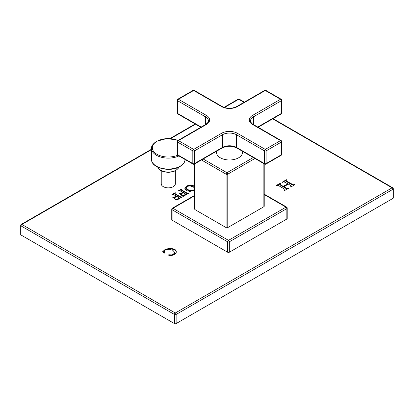 <?xml version="1.0" encoding="UTF-8"?>
<svg xmlns="http://www.w3.org/2000/svg" width="414" height="414" viewBox="0 0 414 414"><rect width="100%" height="100%" fill="white"/><g stroke="black" fill="none" stroke-linecap="round" stroke-linejoin="round"><path stroke-width="0.62" d="M291.228 185.917L290.664 186.766L291.223 186.854L294.846 184.577L293.19 184.742L287.093 181.446L286.022 180.602L286.612 180.054L286.426 179.712L282.457 182.025L283.921 181.813L287.792 183.759L283.223 186.393L279.797 184.214L280.428 183.625L280.221 183.319L276.288 185.42L276.454 185.746L277.706 185.368L278.705 185.7L284.004 188.758L285.008 189.493L284.449 190.171L284.713 190.512L288.584 188.147L286.954 188.38L283.818 186.74L288.382 184.101L291.228 185.917L291.254 186.502L290.706 187.045M286.022 181.094L286.022 180.602L286.022 181.094L287.093 181.932L291.886 184.701L293.19 185.234L294.685 184.97M287.792 183.759L287.792 184.246L283.223 186.885L279.797 184.701L279.797 184.204L279.797 184.675M285.008 189.493L285.039 190.083L284.449 190.657M176.276 251.831C176.317 250.806 175.702 249.921 174.418 249.181L169.926 248.141L165.02 249.538L162.738 251.64L163.97 252.856L164.596 252.7L164.213 251.179L165.377 250.02L169.119 249.218L172.814 250.258L174.604 252.343L173.419 254.299L171.587 254.905L168.772 254.755L168.493 255.112L170.604 255.945L173.875 254.724C175.438 253.823 176.235 252.856 176.276 251.831L176.276 251.733M162.837 251.738L162.837 251.319L162.738 251.64M164.151 252.012L164.213 251.179M174.604 252.343L174.625 253.109M194.725 186.077L190.466 184.939L186.647 185.938L184.861 188.448M184.867 188.546L186.316 190.621L189.969 191.403L193.933 190.368L194.725 189.824M185.793 194.125L183.438 195.517L181.679 195.439L182.967 196.272L183.495 196.293L188.877 193.022L187.702 193.234L186.398 192.722L181.529 189.767L182.025 189.208L181.813 188.944L178.506 190.74L178.724 191.02L179.873 190.73L182.89 192.298L180.432 193.519L179.153 193.405L181.135 194.663L181.57 194.409L181.187 193.954L183.386 192.588L185.793 194.125L185.793 194.627L185.793 194.14M188.691 193.4L187.702 193.726L186.398 193.209L182.383 190.89L181.529 190.259L181.513 189.695L181.529 190.104M181.57 194.901L181.187 193.954M179.262 197.897L176.907 199.289L175.148 199.212L176.431 200.045L176.964 200.065L182.346 196.795L181.166 197.007L179.867 196.49L175.846 194.171L174.998 193.54L175.495 192.981L175.282 192.717L171.97 194.513L172.193 194.792L173.342 194.502L176.359 196.07L173.901 197.292L172.622 197.178L174.604 198.435L175.039 198.182L174.656 197.726L176.856 196.355L179.262 197.897L179.262 198.399L179.262 197.908M182.155 197.173L181.166 197.494L179.867 196.981L175.846 194.658L174.998 194.026L174.977 193.467L174.998 193.876M175.039 198.668L174.656 197.726M161.232 170.822L161.232 183.785A7.059 4.073 0 0 0 165.584 187.547A7.059 4.073 0 0 0 173.28 186.667A7.059 4.073 0 0 0 175.345 183.785L175.345 170.822M172.095 220.165A1.195 0.688 180 0 1 171.743 219.679L171.743 209.261A1.195 0.688 0 0 0 172.095 209.748L172.095 220.165L227.638 252.235A1.195 0.688 180 0 0 229.33 252.235L286.85 219.027A1.195 0.688 180 0 0 287.202 218.54L287.202 208.123A1.195 1.195 0 0 0 286.602 207.083L264.22 194.161M244.037 102.336L238.718 99.267A1.195 0.688 -120 0 0 238.122 99.205L223.995 107.361M151.54 149.599L21.895 224.45A1.195 0.688 -120 0 0 21.3 224.388A1.195 1.195 0 0 0 20.7 225.423A1.195 0.688 0 0 0 21.052 225.915L21.052 235.028A1.195 0.688 180 0 1 20.7 234.541L20.7 225.423M174.434 323.582L174.434 314.469A1.195 0.688 120 0 1 175.282 313.005L21.895 224.45A1.195 0.688 120 0 0 21.052 225.915L174.434 314.469A1.195 0.688 0 0 0 176.126 314.469L176.126 323.582A1.195 0.688 180 0 1 174.434 323.582L21.052 235.028M176.126 323.582L392.948 198.404A1.195 0.688 180 0 0 393.3 197.913L393.3 188.8A1.195 1.195 0 0 0 392.7 187.765L273.002 118.652M392.948 198.404L392.948 189.286A1.195 0.688 60 0 0 392.105 187.821L175.282 313.005A1.195 0.688 60 0 1 176.126 314.469L392.948 189.286A1.195 0.688 0 0 0 393.3 188.8M272.65 118.854L392.105 187.821A1.195 0.688 -60 0 1 392.7 187.765M224.44 107.511L238.718 99.267A1.195 0.688 -60 0 1 239.318 99.205A1.195 1.195 0 0 0 238.122 99.205M283.818 186.74L283.818 187.226L286.954 188.872L288.392 188.525M280.221 183.806L276.288 185.907M286.426 180.204L282.472 182.336M283.223 186.393L283.223 186.885M174.604 252.83C174.848 253.415 174.454 254.067 173.419 254.791L171.587 255.391L168.772 255.241L168.772 254.755M164.591 253.109L164.213 251.665M176.276 252.317C176.317 251.293 175.702 250.413 174.418 249.673L169.926 248.628L165.02 250.03L162.837 251.81M194.725 186.564L190.466 185.425L186.647 186.429L184.867 188.831M194.715 188.572L193.664 190.435L190.569 190.994L187.19 189.933L185.86 188.23M194.715 188.991L194.715 188.505L193.664 189.948L190.569 190.502L187.19 189.446L185.86 187.79L185.86 188.277M185.86 188.329L186.854 186.398L190.135 185.917L193.452 186.968L194.715 188.505M182.89 192.298L182.89 192.784L181.441 193.623L180.432 194.011L179.624 193.778M181.813 189.436L179.252 190.833L179.252 190.342M185.793 194.611L183.438 196.003L181.927 195.786M176.359 196.07L176.359 196.557L174.91 197.395L173.901 197.778L173.093 197.55M175.282 193.203L172.721 194.606L172.721 194.114M179.262 198.384L176.907 199.776L175.396 199.558M194.725 195.708L172.938 208.283L228.487 240.353L286.002 207.145A1.195 0.688 -60 0 1 286.602 207.083M195.072 163.644L195.072 209.665A1.195 0.688 180 0 1 194.725 209.179L194.725 163.846M195.072 209.665L226.091 227.576A1.195 0.688 180 0 0 227.778 227.576L263.868 206.736A1.195 0.688 180 0 0 264.22 206.25L264.22 163.846M194.725 195.304L172.343 208.226A1.195 0.688 -120 0 1 172.938 208.283A1.195 0.688 120 0 0 172.095 209.748L227.638 241.817A1.195 0.688 120 0 1 228.487 240.353A1.195 0.688 60 0 1 229.33 241.817L229.33 252.235M264.22 194.57L286.002 207.145A1.195 0.688 60 0 1 286.85 208.609A1.195 0.688 0 0 0 287.202 208.123M254.946 158.495L227.778 174.18A1.195 0.688 180 0 1 226.091 174.18A1.195 0.688 -60 0 1 226.934 172.716A1.195 0.688 60 0 1 227.778 174.18L227.778 227.576M216.512 151.265L216.512 152.497A12.958 7.483 180 0 0 220.31 157.786A12.958 7.483 0 0 0 234.433 159.411A12.958 7.483 0 0 0 242.433 152.497L242.433 151.265M221.578 133.287A1.195 0.688 60 0 1 222.421 134.752L194.508 150.867A1.195 0.688 -120 0 0 193.664 149.402A1.195 0.688 120 0 0 192.815 150.867L177.59 142.08A1.195 0.688 -60 0 1 178.439 140.61L193.664 149.402L221.578 133.287A11.162 6.448 180 0 1 237.367 133.287L265.281 149.402L280.506 140.61L252.592 124.495A11.162 6.448 180 0 1 252.592 115.382L280.506 99.267L265.281 90.475A1.195 0.688 -60 0 1 265.876 90.418A1.195 1.195 0 0 0 264.681 90.418A1.195 0.688 60 0 1 265.281 90.475L237.367 106.589A11.162 6.448 180 0 1 221.578 106.589L193.664 90.475L178.439 99.267L206.353 115.382A11.162 6.448 180 0 1 206.353 124.495L178.439 140.61A1.195 0.688 -120 0 0 177.839 140.553A1.195 1.195 0 0 0 177.244 141.588A1.195 0.688 0 0 0 177.59 142.08L177.59 154.774A1.195 0.688 180 0 1 177.244 154.287A1.195 1.195 0 0 0 177.839 155.322A1.195 0.688 -60 0 1 177.59 154.774L192.815 163.566A1.195 0.688 120 0 0 193.064 164.115A1.195 1.195 0 0 0 194.259 164.115A1.195 0.688 -120 0 0 194.508 163.566A1.195 0.688 180 0 1 192.815 163.566L192.815 150.867A1.195 0.688 0 0 0 194.508 150.867L194.508 163.566L222.421 147.451L222.421 134.752A9.967 5.755 180 0 1 236.518 134.752L264.432 150.867A1.195 0.688 0 0 0 266.124 150.867L266.124 163.566A1.195 0.688 180 0 1 264.432 163.566A1.195 0.688 120 0 0 264.681 164.115A1.195 1.195 0 0 0 265.876 164.115A1.195 0.688 -120 0 0 266.124 163.566L281.349 154.774A1.195 0.688 60 0 1 281.106 155.322A1.195 1.195 0 0 0 281.701 154.287A1.195 0.688 180 0 1 281.349 154.774L281.349 142.08A1.195 0.688 0 0 0 281.701 141.588L281.701 154.287M281.701 141.588A1.195 1.195 0 0 0 281.106 140.553A1.195 0.688 120 0 0 280.506 140.61A1.195 0.688 60 0 1 281.349 142.08L266.124 150.867A1.195 0.688 -120 0 0 265.281 149.402A1.195 0.688 120 0 0 264.432 150.867L264.432 163.566L236.518 147.451A9.967 5.755 0 0 0 222.421 147.451A1.195 0.688 -120 0 1 222.173 147.995L194.259 164.115M281.701 100.24A1.195 1.195 0 0 0 281.106 99.205A1.195 0.688 120 0 0 280.506 99.267A1.195 0.688 60 0 1 281.349 100.731A1.195 0.688 0 0 0 281.701 100.24L281.701 112.939A1.195 0.688 180 0 1 281.349 113.426A1.195 0.688 60 0 1 281.106 113.974A1.195 1.195 0 0 0 281.701 112.939M177.839 113.974A1.195 0.688 -60 0 1 177.59 113.426A1.195 0.688 180 0 1 177.244 112.939A1.195 1.195 0 0 0 177.839 113.974L200.857 127.264M206.353 115.382A1.195 0.688 120 0 0 205.504 116.846L177.59 100.731A1.195 0.688 -60 0 1 178.439 99.267A1.195 0.688 -120 0 0 177.839 99.205A1.195 1.195 0 0 0 177.244 100.24A1.195 0.688 0 0 0 177.59 100.731L177.59 113.426L201.209 127.062M193.664 90.475A1.195 0.688 -60 0 1 194.259 90.418A1.195 1.195 0 0 0 193.064 90.418A1.195 0.688 60 0 1 193.664 90.475M195.543 124.195L170.677 138.55M285.66 187.806L285.66 188.292M286.954 188.38L286.954 188.872M288.056 188.085L288.056 188.577M288.392 188.034L288.392 188.484M276.956 185.074L276.956 185.565M277.975 184.53L277.975 185.017M279.062 183.863L279.062 184.349M279.854 183.361L279.854 183.847M280.221 183.319L280.221 183.749M280.868 185.037L280.868 185.524M283.155 181.498L283.155 181.984M284.025 181.037L284.025 181.523M285.225 180.302L285.225 180.789M286.079 179.764L286.079 180.256M286.426 179.712L286.426 180.168M287.093 181.446L287.093 181.932M291.886 184.209L291.886 184.701M293.19 184.742L293.19 185.234M294.37 184.442L294.37 184.929M294.685 184.484L294.685 184.851M168.886 254.739L168.886 255.226M171.587 254.905L171.587 255.391M173.419 254.299L173.419 254.791M165.02 249.538L165.02 250.03M169.926 248.141L169.926 248.628M174.418 249.181L174.418 249.673M194.176 185.71L194.176 186.196M190.466 184.939L190.466 185.425M186.647 185.938L186.647 186.429M193.664 189.948L193.664 190.435M190.569 190.502L190.569 190.994M187.19 189.446L187.19 189.933M181.187 194.031L181.187 194.44M179.365 193.286L179.365 193.628M179.624 193.291L179.624 193.757M180.432 193.519L180.432 194.011M181.441 193.136L181.441 193.623M180.121 189.876L180.121 190.368M180.959 189.358L180.959 189.845M181.591 188.96L181.591 189.446M181.813 188.944L181.813 189.338M182.383 190.399L182.383 190.89M186.398 192.722L186.398 193.209M187.702 193.234L187.702 193.726M188.458 192.929L188.458 193.416M188.691 192.914L188.691 193.297M181.927 195.294L181.927 195.672M182.129 195.289L182.129 195.781M183.438 195.517L183.438 196.003M184.954 194.808L184.954 195.294M174.656 197.804L174.656 198.213M172.829 197.059L172.829 197.4M173.093 197.059L173.093 197.53M173.901 197.292L173.901 197.778M174.91 196.904L174.91 197.395M173.59 193.648L173.59 194.135M174.429 193.131L174.429 193.617M175.06 192.727L175.06 193.219M175.282 192.717L175.282 193.11M175.846 194.171L175.846 194.658M179.867 196.49L179.867 196.981M181.166 197.007L181.166 197.494M181.927 196.702L181.927 197.188M182.155 196.686L182.155 197.069M175.396 199.067L175.396 199.444M175.598 199.062L175.598 199.548M176.907 199.289L176.907 199.776M178.424 198.575L178.424 199.067M157.77 167.173A10.764 6.215 0 0 0 165.258 171.81A10.764 6.215 0 0 0 175.898 170.242A10.764 6.215 0 0 0 178.807 167.173M178.18 140.356L167.121 138.473L156.611 141.252C152.818 143.968 151.126 146.37 151.54 148.455L151.54 159.359A16.746 9.667 0 0 0 161.879 168.296A16.746 9.667 0 0 0 180.131 166.2A16.746 9.667 0 0 0 185.032 159.478M151.54 148.455A16.746 9.667 0 0 0 161.118 157.191A16.746 9.667 0 0 0 178.9 155.933M177.963 140.481A15.949 9.206 0 0 0 157.009 141.293A15.949 9.206 0 0 0 156.176 153.796A15.949 9.206 0 0 0 177.709 155.234M227.638 252.235L227.638 241.817A1.195 0.688 0 0 0 229.33 241.817L286.85 208.609L286.85 219.027M263.868 163.644L263.868 206.736M201.458 159.959L226.091 174.18L226.091 227.576M203.15 158.981L226.934 172.716L253.259 157.517M237.367 106.589A1.195 0.688 -120 0 0 236.767 106.533C231.902 108.81 227.038 108.81 222.173 106.533L194.259 90.418M206.353 124.495A1.195 0.688 -120 0 0 205.753 124.438L177.839 140.553M237.367 133.287A1.195 0.688 120 0 0 236.518 134.752L236.518 147.451A1.195 0.688 -60 0 0 236.767 147.995C231.902 145.718 227.038 145.718 222.173 147.995M252.592 124.495A1.195 0.688 -60 0 1 253.192 124.438C252.876 124.692 249.818 121.442 250.517 120.914A9.967 5.755 180 0 1 253.44 116.846L281.349 100.731L281.349 113.426L257.736 127.062M252.592 115.382A1.195 0.688 60 0 1 253.44 116.846L253.44 124.583M205.753 124.438C208.045 122.544 208.935 121.369 208.423 120.914A9.967 5.755 180 0 0 205.504 116.846L205.504 124.583M221.578 106.589A1.195 0.688 -60 0 1 222.173 106.533M195.191 123.993L170.056 138.504M151.54 149.195L21.3 224.388M244.384 102.134L239.318 99.205M178.843 167.152L178.372 168.172L175.733 170.604L172.886 171.784L168.281 172.4L163.721 171.789L160.875 170.625L158.738 168.907L157.734 167.152M151.54 159.359C150.96 168.162 170.382 172.628 179.966 166.563C183.759 163.846 185.446 161.444 185.037 159.359M172.343 208.226A1.195 1.195 0 0 0 171.743 209.261M264.681 90.418L236.767 106.533M177.244 141.588L177.244 154.287M281.106 140.553L253.192 124.438M281.106 99.205L265.876 90.418M281.106 113.974L258.088 127.264M281.106 155.322L265.876 164.115M264.681 164.115L236.767 147.995M193.064 164.115L177.839 155.322M177.244 100.24L177.244 112.939M193.064 90.418L177.839 99.205"/></g></svg>
